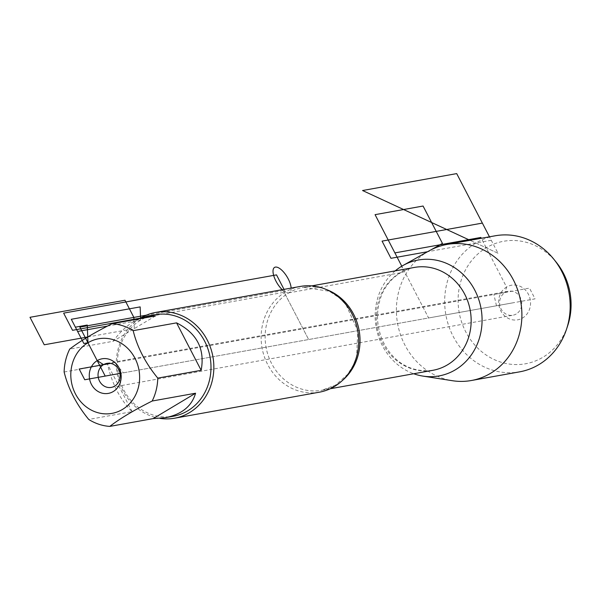 <?xml version="1.0" encoding="UTF-8"?>
<svg xmlns="http://www.w3.org/2000/svg" width="600" height="600" viewBox="0 0 600 600"><rect width="100%" height="100%" fill="white"/><g stroke="black" fill="none" stroke-linecap="round" stroke-linejoin="round"><path stroke-width="0.45" stroke-dasharray="3 2.25" d="M567.743 325.56A62.227 56.302 79.8 0 1 478.395 348.757A62.227 56.302 79.8 0 1 486.225 247.808A62.227 56.302 79.8 0 1 556.395 262.418M495.195 235.785A69.12 62.543 -100.2 0 0 475.92 243.03A69.12 62.543 -100.2 0 0 448.71 325.89A69.12 62.543 -100.2 0 0 519.645 371.843M429.09 250.868A69.12 62.543 -100.2 0 0 427.643 251.708A69.12 62.543 -100.2 0 0 397.755 324.45A69.12 62.543 -100.2 0 0 452.43 380.715M395.22 270.877A58.883 53.28 -100.2 0 0 376.178 327.397A58.883 53.28 -100.2 0 0 413.707 373.748M496.485 305.775L493.875 294.51L505.118 292.485L506.572 287.062A17.58 15.908 79.8 0 1 528.39 294.255A17.58 15.908 79.8 0 1 522.6 317.985A17.58 15.908 79.8 0 1 500.775 310.793A17.58 15.908 79.8 0 1 506.572 287.062L481.283 238.282M155.047 314.73A51.578 46.665 -100.2 0 0 140.663 320.138A51.578 46.665 -100.2 0 0 120.36 381.975A51.578 46.665 -100.2 0 0 173.295 416.257M138.458 318.983L134.025 321.33C126.42 325.95 119.453 332.603 113.123 341.295L69.727 349.087M64.133 372L107.528 364.207C112.035 384 120.233 399.817 132.12 411.653L88.733 419.452M300.397 286.425A53.73 48.615 -100.2 0 0 285.413 292.065A53.73 48.615 -100.2 0 0 264.263 356.468A53.73 48.615 -100.2 0 0 319.403 392.183M159.953 418.38A53.73 48.615 79.8 0 1 117.352 374.625A53.73 48.615 79.8 0 1 140.692 318.022M132.12 411.653L107.528 364.207M155.498 315.923L113.123 341.295M516.248 313.965A12.21 11.047 79.8 0 1 512.842 315.24A12.21 11.047 79.8 0 1 499.808 305.183A12.21 11.047 79.8 0 1 508.522 291.21A12.21 11.047 79.8 0 1 521.055 299.325A12.21 11.047 79.8 0 1 516.248 313.965M288.757 292.868L403.192 272.303L401.783 266.197L428.618 317.97L308.64 339.532L283.26 290.572L308.64 339.532L119.993 373.433L535.05 298.845L529.485 288.105L110.602 363.382L114.802 362.625L123.323 372.832M283.26 290.572L146.347 315.173M430.582 250.065L401.783 266.197L428.618 317.97L514.582 302.528M107.43 326.115L140.663 320.138L140.58 318.067M284.017 289.373L285.413 292.065L140.483 318.105M87.72 336.975L134.31 328.605L133.965 319.785M498 253.26L470.025 240.308L498 253.26L489.472 236.812L491.265 240.278L427.567 251.722M282.255 289.688A14.655 5.902 59.1 0 0 291.135 288.09M342.428 380.452A52.26 47.287 79.8 0 1 336.397 384.78A52.26 47.287 79.8 0 1 321.825 390.263A52.26 47.287 79.8 0 1 266.04 347.19A52.26 47.287 79.8 0 1 303.337 287.385A52.26 47.287 79.8 0 1 326.07 289.41M414.465 267.42A52.26 47.287 -100.2 0 0 377.168 327.218A52.26 47.287 -100.2 0 0 432.952 370.29C407.76 373.327 391.283 358.793 383.077 341.558C376.763 327.472 375.84 313.252 380.31 298.89C384.12 285.885 395.798 271.125 414.465 267.42M330.248 388.748L321.825 390.263L335.55 385.095L347.655 374.347L353.543 364.74L356.625 356.407L357.788 330.923L346.005 304.733L339.278 297.81L329.235 291.195L303.337 287.385L311.76 285.877M111.278 387.405L512.842 315.24M106.958 363.368L508.522 291.21"/><path stroke-width="0.9" d="M553.86 259.26L556.395 262.418A62.227 56.302 79.8 0 1 567.743 325.56L566.467 329.4A69.12 62.543 -100.2 0 0 553.86 259.26A69.12 62.543 -100.2 0 0 495.195 235.785L446.918 244.455A69.12 62.543 -100.2 0 0 429.09 250.868L403.02 265.478A58.883 53.28 -100.2 0 0 401.783 266.197A58.883 53.28 -100.2 0 0 395.22 270.877M413.707 373.748A58.883 53.28 -100.2 0 0 422.895 376.095L452.43 380.715A69.12 62.543 -100.2 0 0 471.368 380.513L519.645 371.843A69.12 62.543 -100.2 0 0 566.467 329.4M422.895 376.095A58.883 53.28 -100.2 0 0 455.46 369.75A58.883 53.28 -100.2 0 0 475.207 290.978A58.883 53.28 -100.2 0 0 403.02 265.478M471.368 380.513A69.12 62.543 -100.2 0 0 490.65 373.267A69.12 62.543 -100.2 0 0 517.852 290.407A69.12 62.543 -100.2 0 0 446.918 244.455M135.51 395.168A37.905 34.297 -100.2 0 0 129.165 349.875A37.905 34.297 -100.2 0 0 87.945 342.757A37.905 34.297 -100.2 0 0 81.27 402.3A37.905 34.297 -100.2 0 0 135.51 395.168M152.175 401.025A51.578 46.665 -100.2 0 0 157.77 378.112C145.41 363.03 137.212 347.212 133.17 330.66A51.578 46.665 -100.2 0 0 112.102 323.715C93.84 332.91 79.718 341.37 69.727 349.087A51.578 46.665 -100.2 0 0 64.133 372C68.175 388.553 76.38 404.37 88.733 419.452A51.578 46.665 -100.2 0 0 109.8 426.397C119.79 418.68 133.913 410.22 152.175 401.025L195.57 393.225L153.195 418.597L165.495 417.66C181.74 414.382 191.767 406.237 195.57 393.225M165.495 417.66L173.295 416.257A51.578 46.665 -100.2 0 0 187.68 410.85A51.578 46.665 -100.2 0 0 207.983 349.02A51.578 46.665 -100.2 0 0 155.047 314.73L147.248 316.132L138.458 318.983M112.102 323.715L155.498 315.923L147.248 316.132M157.77 378.112L201.157 370.312C205.095 348.998 196.897 333.188 176.565 322.868L133.17 330.66M109.8 426.397L153.195 418.597M174.57 418.215L319.403 392.183A53.73 48.615 -100.2 0 0 334.395 386.55A53.73 48.615 -100.2 0 0 355.538 322.14A53.73 48.615 -100.2 0 0 300.397 286.425L155.565 312.45A53.73 48.615 79.8 0 1 210.705 348.173A53.73 48.615 79.8 0 1 189.555 412.575A53.73 48.615 79.8 0 1 174.57 418.215A53.73 48.615 79.8 0 1 159.953 418.38M140.692 318.022A53.73 48.615 79.8 0 1 155.565 312.45M113.235 391.553A17.58 15.908 79.8 0 1 89.258 375.517A17.58 15.908 79.8 0 1 113.167 361.2A17.58 15.908 79.8 0 1 113.235 391.553M176.565 322.868L201.157 370.312M114.683 386.123A12.21 11.047 79.8 0 1 111.278 387.405A12.21 11.047 79.8 0 1 98.243 377.34A12.21 11.047 79.8 0 1 106.958 363.368A12.21 11.047 79.8 0 1 119.49 371.483A12.21 11.047 79.8 0 1 114.683 386.123M105.218 376.087L97.208 360.623L103.552 364.65L110.602 363.382L79.185 369.03L84.75 379.763L119.993 373.433L105.218 376.087L79.845 327.127L146.347 315.173M481.283 238.282L480.855 237.45L394.89 252.9L401.783 266.197L375.067 214.657L423.067 206.032L442.447 243.413L430.582 250.065M140.58 318.067L140.153 306.9L71.295 319.275L77.617 331.47L107.43 326.115M75.39 327.173L83.85 343.493L87.945 342.757L87.262 325.043L75.39 327.173M140.483 318.105L72.547 330.315L63.637 313.132L276.51 274.882L284.017 289.373M133.965 319.785L133.875 317.415L124.972 300.24L30 317.303L44.25 344.79L87.72 336.975M362.558 190.523L470.025 240.308L362.558 190.523L456.705 173.602L489.472 236.812L482.362 223.095L382.065 241.118L390.975 258.3L427.567 251.722M291.135 288.09A14.655 5.902 59.1 0 0 288.218 278.88A14.655 5.902 59.1 0 0 273.593 268.44A14.655 5.902 59.1 0 0 282.255 289.688M326.07 289.41A52.26 47.287 79.8 0 1 359.123 330.457A52.26 47.287 79.8 0 1 342.428 380.452M330.248 388.748L432.952 370.29A52.26 47.287 -100.2 0 0 447.533 364.808A52.26 47.287 -100.2 0 0 468.105 302.16A52.26 47.287 -100.2 0 0 414.465 267.42L311.76 285.877"/></g></svg>
